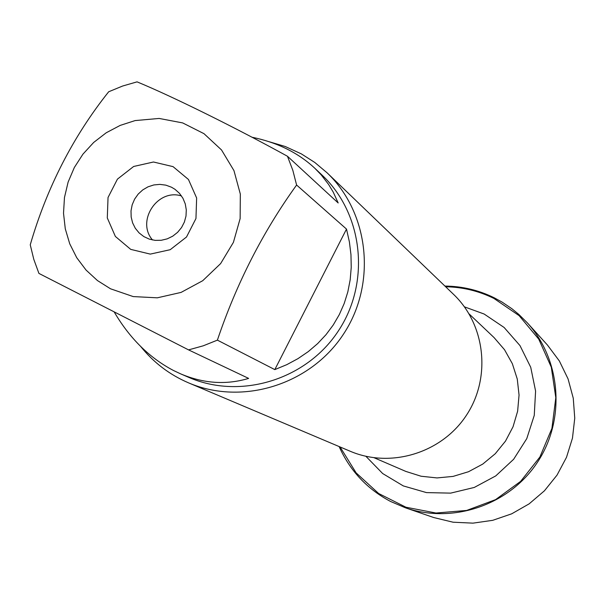 <?xml version="1.0" encoding="UTF-8"?>
<svg xmlns="http://www.w3.org/2000/svg" width="605" height="605" viewBox="0 0 605 605"><rect width="100%" height="100%" fill="white"/><g stroke="black" fill="none" stroke-linecap="round" stroke-linejoin="round"><path stroke-width="0.91" d="M188.541 382.852L350.204 451.247C390.769 468.618 441.756 452.994 466.379 415.333C491.29 377.853 485.558 324.847 453.606 294.408L327.048 172.773C369.413 213.111 376.824 283.964 343.406 334.255C310.35 384.795 242.31 405.902 188.541 382.852C169.544 374.699 153.594 362.577 140.685 346.476M445.666 286.778C462.621 287.057 478.699 290.945 493.914 298.431L519.113 315.644L538.737 339.125L551.291 367.159L555.806 397.682L551.919 428.401L539.894 457.017L520.633 481.368L495.586 499.632L466.644 510.446L435.978 513.025L405.894 507.209L378.609 493.476L356.126 472.876L340.07 446.951M269.27 141.759L285.205 146.493L301.366 153.889L314.819 162.48L327.048 172.773M173.045 166.632L188.45 179.473L196.64 198.001L195.952 218.541L186.514 237.001L170.202 249.699L150.274 254.108L130.71 249.373L115.381 236.457L107.297 217.944L108.038 197.495L117.438 179.133L133.652 166.473L153.488 162.004L173.045 166.632M110.533 288.797L133.206 296.579L157.323 297.819L181.084 292.404L202.728 280.705L220.613 263.606L233.409 242.363L240.14 218.587L240.321 194.054L233.953 170.595L221.528 149.964L203.991 133.675L182.665 122.913L159.13 118.444L135.119 120.576L120.176 125.409L106.223 132.775L93.684 142.447L82.953 154.139L74.339 167.494L68.115 182.09L64.47 197.495L63.517 213.232L65.287 228.834L69.734 243.807L76.729 257.7L86.061 270.072L97.443 280.554L110.533 288.797M274.814 369.61L286.785 364.664L297.978 358.636L308.3 351.588L317.663 343.587L325.997 334.694L333.242 324.991L339.322 314.562L344.2 303.498L347.83 291.882L350.182 279.812L351.233 267.395L350.968 254.728L349.395 241.924L346.506 229.083L274.814 369.61L217.392 340.139C236.555 283.359 262.956 231.662 296.601 185.032L292.835 170.36L287.473 156.264C235.254 127.504 172.72 96.588 137.055 81.856L122.618 86.031L108.673 91.771C73.016 136.586 46.88 187.595 30.25 244.813L33.804 259.371L38.924 273.415L188.556 349.887L203.22 345.818L217.392 340.139M346.506 229.083L296.601 185.032M287.473 156.264L338.172 202.962L333.249 192.148L328.606 184.464L321.195 174.868L314.774 168.213C298.144 152.717 277.173 142.379 251.869 137.199M114.322 312.172C129.863 338.535 149.601 357.978 173.514 370.51L180.562 373.829C203.545 383.585 226.24 385.105 248.64 378.405L188.556 349.887M314.774 168.213L322.011 175.064C363.265 213.746 370.683 282.316 338.361 330.935C306.417 379.796 240.472 399.996 188.662 377.331L180.562 373.829M171.48 187.21L165.846 185.145L159.864 184.381L153.829 184.948L148.021 186.824L142.727 189.925L138.182 194.092L134.612 199.128L132.185 204.8L131.013 210.843L131.156 216.953L132.601 222.852L135.293 228.259L139.097 232.91L143.831 236.585L149.284 239.119L155.19 240.374L161.263 240.283L167.207 238.862L172.743 236.169L177.598 232.335L181.545 227.548L184.389 222.035L186 216.061L186.295 209.912L185.259 203.885L182.944 198.274L179.466 193.335L174.996 189.32L171.48 187.21M181.53 195.967C157.565 188.223 135.951 220.999 152.513 239.973M444.925 286.067C462.25 286.241 478.691 290.143 494.232 297.796L502.067 302.084L511.928 308.754L518.84 314.434L527.31 322.828C561.206 359.983 565.72 419.62 537.49 462.212C509.47 504.941 452.873 524.301 405.373 507.784L390.603 501.484C367.137 489.067 349.977 470.75 339.118 446.55M527.31 322.828L547.449 345.047L559.353 360.973L568.065 378.904L573.26 398.203L574.75 418.184L572.466 438.133L566.492 457.335L557.039 475.099L544.439 490.791L529.141 503.852L511.709 513.811L492.757 520.315L472.974 523.144L453.062 522.206L433.724 517.54L405.373 507.784M495.661 299.316L493.914 298.431M374.208 457.788L405.811 471.408L421.08 476.233L437.044 477.927L453.069 476.407L468.52 471.726L482.775 464.065L495.268 453.727L505.493 441.121L513.048 426.752L517.63 411.196L519.052 395.073L517.267 379.032L512.352 363.703L504.51 349.698L494.051 337.567L469.079 313.889M464.436 306.848L484.151 314.033L504.109 327.464L519.99 345.606L530.729 367.28L535.591 391.064L534.253 415.393L526.766 438.648L513.645 459.278L495.745 475.916L474.275 487.448L450.657 493.128L426.464 492.599L403.293 485.913L382.662 473.533L365.904 456.299"/></g></svg>
